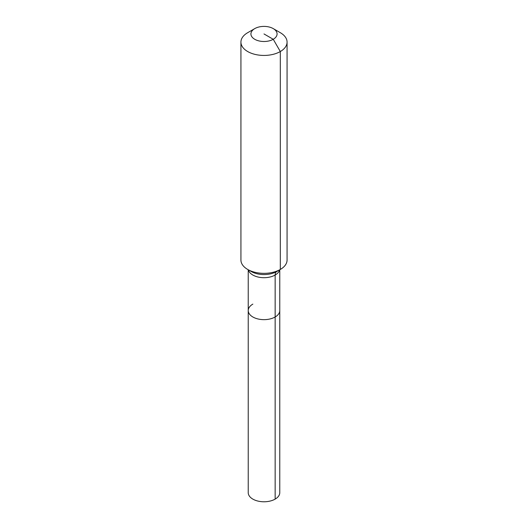 <?xml version="1.0" encoding="UTF-8"?>
<svg xmlns="http://www.w3.org/2000/svg" width="528" height="528" viewBox="0 0 528 528"><rect width="100%" height="100%" fill="white"/><g stroke="black" fill="none" stroke-linecap="round" stroke-linejoin="round"><path stroke-width="0.79" d="M279.767 269.768L279.767 492.67A15.767 9.101 180 0 1 275.147 499.112A15.767 9.101 180 0 1 257.968 501.085A15.767 9.101 180 0 1 248.233 492.67L248.233 310.55A15.767 9.101 180 0 1 252.853 304.115M273.247 28.611A13.075 7.55 180 0 1 273.247 39.29A13.075 7.55 180 0 1 254.753 39.29A13.075 7.55 180 0 1 254.753 28.611A13.075 7.55 180 0 1 273.247 28.611L280.315 32.696A23.074 13.319 180 0 1 287.074 42.115L287.074 260.033A23.074 13.319 180 0 1 280.315 269.452L276.745 271.517A7.689 4.442 -120 0 0 275.147 275.035L275.147 316.985A15.767 9.101 180 0 0 279.767 310.55A15.767 9.101 180 0 1 275.147 316.985A15.767 9.101 180 0 1 257.968 318.958A15.767 9.101 180 0 1 248.233 310.55A15.767 9.101 180 0 0 257.968 318.958A15.767 9.101 180 0 0 275.147 316.985L275.147 499.112M254.753 28.611L247.685 32.696L254.753 28.611M287.074 42.115A23.074 13.319 180 0 1 280.315 51.533A23.074 13.319 180 0 1 255.169 54.424A23.074 13.319 180 0 1 240.926 42.115A23.074 13.319 180 0 1 247.685 32.696L247.685 32.696M264 33.95L273.247 39.29L280.315 51.533L280.315 269.452A23.074 13.319 180 0 1 247.685 269.452A23.074 13.319 180 0 1 240.926 260.033L240.926 42.115M276.745 271.517L280.315 269.452L276.745 271.517A18.018 10.402 180 0 1 251.255 271.517L247.685 269.452M279.616 269.854A15.767 9.101 180 0 1 275.147 275.035A15.767 9.101 180 0 1 252.853 275.035A15.767 9.101 180 0 1 248.384 269.854M248.233 269.768L248.233 310.55"/></g></svg>
